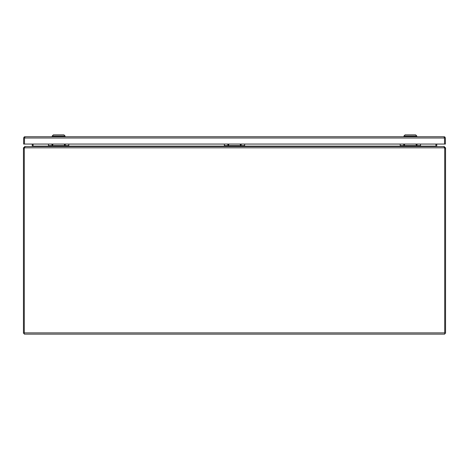 <?xml version="1.0" encoding="UTF-8"?>
<svg xmlns="http://www.w3.org/2000/svg" width="469" height="469" viewBox="0 0 469 469"><rect width="100%" height="100%" fill="white"/><g stroke="black" fill="none" stroke-linecap="round" stroke-linejoin="round"><path stroke-width="0.7" d="M444.108 137.575L444.53 137.997L444.53 144.059L23.638 144.059L23.638 137.997L24.165 136.966L24.904 136.731L24.482 136.966L24.482 144.059L24.482 137.997L24.904 137.575M24.904 136.731L444.114 136.731L444.53 136.966L444.53 137.997L444.846 136.966L445.374 137.997L445.374 144.059L444.53 144.059L444.53 137.997L24.482 137.997L24.165 136.966M444.108 136.731L444.846 136.966M416.794 144.059L416.607 144.493L416.413 144.059M417.48 144.059L416.607 145.132L415.727 144.059M404.337 144.059L404.143 144.493L403.956 144.059M405.023 144.059L404.143 145.132L403.27 144.059M400.221 144.059L400.221 145.63L420.529 145.63L420.529 144.059M420.529 145.63L420.529 146.545M400.221 146.545L400.221 145.63M400.221 145.877L420.529 145.877M444.284 147.389L444.706 147.811L444.706 148.949L445.55 148.949L445.55 333.301L444.706 333.301M445.55 148.949L445.55 147.811L444.706 147.811M445.55 147.811L444.284 146.844M444.284 146.545L443.873 146.545M420.529 146.123L435.912 146.123A1.266 1.266 0 0 0 435.912 146.152L435.912 144.059M436.352 146.398L437.178 146.545M436.78 146.258A0.422 0.422 0 0 1 436.756 146.123L436.756 144.059M24.294 147.811L23.45 147.811L23.45 148.949L24.294 148.949L24.294 147.811L24.716 147.389M24.294 333.301L23.45 333.301L23.45 148.949M24.716 146.844L23.45 147.811M33.088 146.152A1.266 1.266 0 0 0 33.088 146.123L32.068 146.545M25.127 146.545L24.716 146.545M31.822 146.545L32.648 146.398M32.244 144.059L32.244 146.123A0.422 0.422 0 0 1 32.22 146.258M24.47 147.811A3.658 3.658 0 0 0 24.294 148.925L24.294 334.145L444.706 334.145L444.706 148.925A3.658 3.658 0 0 0 444.53 147.811L443.985 146.545L25.015 146.545L24.47 147.811L444.53 147.811L444.46 147.424M435.912 146.152L436.932 146.545M48.471 146.123L33.088 146.123L33.088 144.059M65.085 136.731L65.085 136.028L52.188 136.028L52.188 136.731M65.085 136.028L63.913 134.855L53.36 134.855L52.188 136.028M416.824 136.731L416.824 136.028L403.926 136.028L403.926 136.731M416.824 136.028L415.651 134.855L405.099 134.855L403.926 136.028M240.919 144.059L240.732 144.493L240.538 144.059M241.605 144.059L240.732 145.132L239.852 144.059M228.462 144.059L228.268 144.493L228.081 144.059M229.148 144.059L228.268 145.132L227.395 144.059M224.346 144.059L224.346 145.63L244.654 145.63L244.654 144.059M244.654 145.63L244.654 146.545M224.346 146.545L224.346 145.63M224.346 145.877L244.654 145.877M65.044 144.059L64.857 144.493L64.663 144.059M65.73 144.059L64.857 145.132L63.977 144.059M52.587 144.059L52.393 144.493L52.206 144.059M53.273 144.059L52.393 145.132L51.52 144.059M48.471 144.059L48.471 145.63L68.779 145.63L68.779 144.059M68.779 145.63L68.779 146.545M48.471 146.545L48.471 145.63M48.471 145.877L68.779 145.877M444.706 332.879L24.294 332.879M68.779 146.123L224.346 146.123M244.654 146.123L400.221 146.123"/></g></svg>
